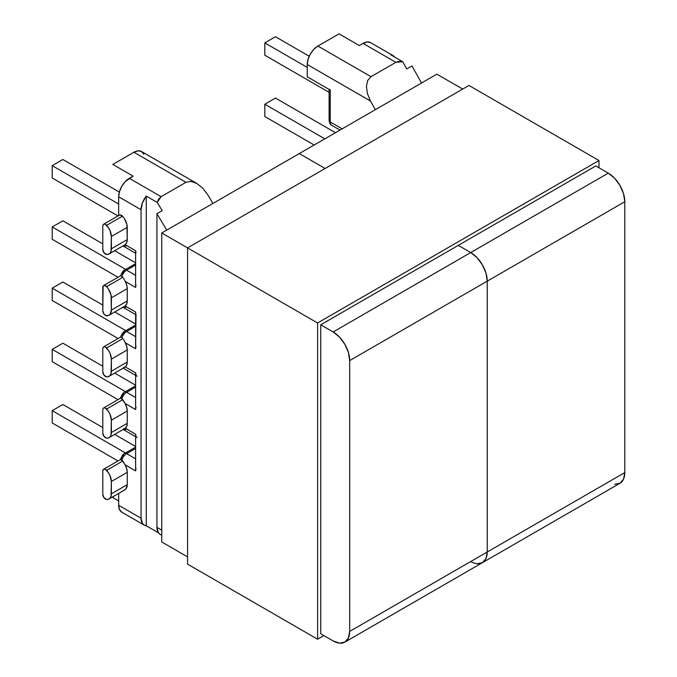 <?xml version="1.0" encoding="UTF-8"?>
<svg xmlns="http://www.w3.org/2000/svg" width="677" height="677" viewBox="0 0 677 677"><rect width="100%" height="100%" fill="white"/><g stroke="black" fill="none" stroke-linecap="round" stroke-linejoin="round"><path stroke-width="1.02" d="M330.241 90.092L330.241 118.822L330.241 90.092L307.248 76.814L307.248 64.51L370.488 101.017L375.329 109.691L370.488 101.017L307.248 64.51L307.248 76.814L330.241 90.092L330.241 121.962L342.156 128.842L330.241 121.962A7.388 4.265 120 0 0 331.772 125.338A7.388 4.265 -60 0 1 330.241 121.962A3.842 2.217 180 0 1 329.115 120.388A3.842 2.217 0 0 0 330.241 121.962L330.241 90.092L329.411 89.212M370.607 42.634L370.607 42.643A15.08 8.708 120 0 0 363.067 43.387L367.146 41.966L370.607 42.634L392.973 55.556A15.08 8.708 -60 0 0 390.866 54.879L402.739 61.734L395.884 62.335L363.067 43.387L395.884 62.335L371.004 76.696L367.696 80.436L366.435 86.368L367.416 93.595L370.488 101.017L367.416 93.595L366.435 86.368L367.696 80.436L371.004 76.696L317.911 46.044A15.08 8.708 120 0 0 307.248 64.51L308.06 59.331L310.371 53.999L313.832 49.336L317.911 46.044L339.025 33.85L359.301 45.554L363.067 43.387L359.301 45.554L339.025 33.85L317.911 46.044L371.004 76.696L395.884 62.335L399.066 61.353L402.739 61.734L406.759 68.936L411.98 65.914L421.526 83.017L411.98 65.914L406.759 68.936L402.739 61.734L390.866 54.879L393.032 55.59M309.22 56.233L275.471 36.744L309.22 56.233M264.809 55.218L329.115 92.343L264.809 55.218L264.809 42.905L307.248 67.404L264.809 42.905L275.471 36.744L264.809 42.905L264.809 55.218M335.47 132.7L275.471 98.063L335.47 132.7M264.809 116.529L314.145 145.013L264.809 116.529L264.809 104.216L324.808 138.853L264.809 104.216L275.471 98.063L264.809 104.216L264.809 116.529M335.47 124.974L342.156 128.842M121.801 512.193L144.176 525.107A15.08 8.708 -60 0 0 146.274 525.775L144.108 525.073L142.449 523.49L141.053 518.21L118.678 505.287A15.08 8.708 120 0 0 121.801 512.193L119.49 509.536L118.678 505.287L118.678 493.398L118.678 505.287L141.053 518.21L141.053 209.701L142.449 202.804L146.274 196.093L146.274 525.775L158.426 532.791L146.274 525.775L146.274 196.093L157.25 202.431L162.167 210.665L156.937 213.678L166.745 230.112L156.937 213.678L156.937 527.375L161.744 530.15L156.937 527.375L158.333 532.664L160 534.246M144.176 525.107A15.08 8.708 -60 0 1 141.053 518.21L141.053 209.701L118.678 196.787L118.678 215.548L118.678 196.787L119.49 191.608L121.801 186.285L125.262 181.614L133.107 176.147L129.341 178.322L161.118 196.668L185.997 182.308L133.944 152.249L112.831 164.443L133.107 176.147L112.831 164.443L133.944 152.249L138.023 150.836L141.485 151.504L143.795 154.161M119.914 214.931L122.486 216.166L124.433 218.688L126.921 224.51L127.251 239.633L126.692 242.688L125.101 244.668L135.612 250.744L135.612 287.429L125.287 281.471L126.743 285.127L127.251 288.639L127.251 300.952L126.692 304.007L125.101 305.987L135.612 312.055L135.612 348.748L125.287 342.79L126.743 346.438L127.251 349.95L127.251 362.026L126.743 364.954L125.287 366.926L135.612 372.883L135.612 409.577L125.101 403.509L126.692 407.334L127.251 411.024L127.251 423.337L126.743 426.265L125.287 428.236L135.612 434.202L135.612 470.896L125.101 464.82L126.692 468.645L127.251 472.343L127.251 484.656L125.956 488.929L124.433 490.03M136.009 407.038L135.612 409.577L135.612 372.883L125.287 366.926A11.238 6.482 -120 0 0 127.251 362.026L111.366 371.199A11.238 6.482 60 0 1 109.039 376.336A11.238 6.482 60 0 1 106.594 376.852A3.842 2.217 60 0 1 102.794 371.783L102.794 348.647L102.794 371.783L104.021 375.117L106.594 376.852L108.548 376.581L110.063 375.473L111.036 373.628L111.366 359.123L127.251 349.95L127.251 362.026L111.366 371.199L111.366 359.123L110.063 353.352L108.548 350.491L105.282 346.954L104.021 346.734L103.124 347.343L102.794 348.647A3.842 2.217 60 0 1 103.589 346.886A3.842 2.217 60 0 1 106.594 347.97A11.238 6.482 60 0 1 111.366 359.123L127.251 349.95A11.238 6.482 -120 0 0 125.287 342.79L135.612 348.748L136.009 314.136M121.987 335.2L123.908 333.059A3.842 2.217 60 0 1 124.703 331.298A3.842 2.217 60 0 1 126.624 331.485L135.612 326.297L126.624 331.485A7.388 4.265 120 0 0 121.919 337.603L122.909 338.551L106.594 347.97L122.909 338.551L121.919 337.603L120.531 337.104L103.589 346.886M121.987 273.889L123.908 271.739A3.842 2.217 60 0 1 124.703 269.979A3.842 2.217 60 0 1 126.624 270.174L135.612 264.986L126.624 270.174A7.388 4.265 120 0 0 121.919 276.292L122.909 277.24L106.594 286.65L104.021 285.415L103.124 286.032L102.794 310.709L102.794 287.336A3.842 2.217 60 0 1 103.589 285.576A3.842 2.217 60 0 1 106.594 286.65A11.238 6.482 60 0 1 111.366 297.812L127.251 288.639L127.251 300.952L111.366 310.125L111.036 295.003L108.548 289.181L106.594 286.65L122.909 277.24L120.531 275.793L103.589 285.576M136.009 284.89L135.612 287.429L135.612 250.744L125.101 244.668A11.238 6.482 -120 0 0 127.251 239.633L111.366 248.806A11.238 6.482 60 0 1 109.039 253.951A11.238 6.482 60 0 1 106.594 254.467A3.842 2.217 60 0 1 102.794 249.39L102.794 226.016L102.794 249.39L104.021 252.724L106.594 254.467L108.548 254.188L110.063 253.088L111.036 251.243L111.366 236.501L127.251 227.328L127.251 239.633L111.366 248.806L111.366 236.501L110.063 230.722L108.548 227.861L105.282 224.332L104.021 224.104L103.124 224.713L102.794 226.016A3.842 2.217 60 0 1 103.589 224.256A3.842 2.217 60 0 1 106.594 225.339A11.238 6.482 60 0 1 111.366 236.501L127.251 227.328A11.238 6.482 -120 0 0 122.486 216.166L106.594 225.339L122.486 216.166A3.842 2.217 -120 0 0 119.474 215.083L103.589 224.256M207.873 194.934L212.942 203.439L207.873 194.934L202.77 188.214L207.873 194.934M117.993 215.946L52.205 177.958L52.205 165.653L118.678 204.031L52.205 165.653L62.868 159.493L119.355 192.107L62.868 159.493L52.205 165.653L52.205 177.958L117.993 215.946M117.993 277.257L52.205 239.277L52.205 226.964L125.71 269.404L52.205 226.964L62.868 220.812L102.794 243.864L62.868 220.812L52.205 226.964L52.205 239.277L117.993 277.257M135.612 262.811L114.658 250.71L135.612 262.811M118.094 338.508L52.205 300.47L52.205 288.157L125.812 330.655L52.205 288.157L62.868 282.004L102.794 305.056L62.868 282.004L52.205 288.157L52.205 300.47L118.094 338.508M135.612 324.004L114.76 311.962L135.612 324.004M121.919 276.292A7.388 4.265 -60 0 1 126.624 270.174L135.612 275.361L126.624 270.174A3.842 2.217 -120 0 0 124.703 269.979L135.612 263.683M135.612 250.744L136.009 252.817M121.919 337.603A7.388 4.265 -60 0 1 126.624 331.485L135.612 336.681L126.624 331.485A3.842 2.217 -120 0 0 124.703 331.298L135.612 324.994M136.009 346.209L135.612 348.748M135.612 312.055L125.101 305.987A11.238 6.482 -120 0 0 127.251 300.952L111.366 310.125A11.238 6.482 60 0 1 109.039 315.27A11.238 6.482 60 0 1 106.594 315.778A3.842 2.217 60 0 1 102.794 310.709L104.021 314.043L105.282 315.27L108.548 315.507L110.063 314.399L111.366 310.125L111.366 297.812L127.251 288.639A11.238 6.482 -120 0 0 125.287 281.471L135.612 287.429M123.519 278.188L125.287 281.471L123.519 278.188M123.519 339.507L125.287 342.79L123.519 339.507M196.821 183.459L202.77 188.214L196.821 183.459L190.931 181.377L185.997 182.308L190.931 181.377L196.821 183.459L141.485 151.504A15.08 8.708 120 0 0 133.944 152.249L185.997 182.308L161.118 196.668L157.25 202.431L158.697 198.962L161.118 196.668L129.341 178.322A15.08 8.708 120 0 0 118.678 196.787L141.053 209.701A15.08 8.708 -60 0 1 146.274 196.093L157.25 202.431L162.167 210.665L156.937 213.678L156.937 527.375A15.08 8.708 120 0 0 160.06 534.28L161.744 535.253M126.624 245.548A7.388 4.265 -60 0 1 122.943 245.92L135.612 253.24M126.624 306.867A7.388 4.265 -60 0 1 122.943 307.24L135.612 314.551M136.009 468.357L135.612 470.896L135.612 434.202L125.287 428.236A11.238 6.482 -120 0 0 127.251 423.337L111.366 432.51A11.238 6.482 60 0 1 109.039 437.655A11.238 6.482 60 0 1 106.594 438.163A3.842 2.217 60 0 1 102.794 433.094L102.794 409.72L102.794 433.094L104.021 436.428L106.594 438.163L108.548 437.892L110.063 436.783L111.036 434.939L111.366 420.197L127.251 411.024L127.251 423.337L111.366 432.51L111.366 420.197L110.063 414.426L108.548 411.565L105.282 408.028L104.021 407.808L103.124 408.417L102.794 409.72A3.842 2.217 60 0 1 103.589 407.96A3.842 2.217 60 0 1 106.594 409.043A11.238 6.482 60 0 1 111.366 420.197L127.251 411.024A11.238 6.482 -120 0 0 125.101 403.509L135.612 409.577M121.445 397.636L123.908 393.887M109.039 498.966L124.923 489.793A11.238 6.482 -120 0 0 127.251 484.656L111.366 493.821A11.238 6.482 60 0 1 109.039 498.966A11.238 6.482 60 0 1 106.594 499.482A3.842 2.217 60 0 1 102.794 494.405L102.794 471.031L102.794 494.405L104.021 497.739L106.594 499.482L108.548 499.203L110.063 498.103L111.036 496.258L111.366 481.516L127.251 472.343L127.251 484.656L111.366 493.821L111.366 481.516L110.063 475.736L108.548 472.876L105.282 469.347L104.021 469.119L103.124 469.728L102.794 471.031A3.842 2.217 60 0 1 103.589 469.271A3.842 2.217 60 0 1 106.594 470.354A11.238 6.482 60 0 1 111.366 481.516L127.251 472.343A11.238 6.482 -120 0 0 125.101 464.82L135.612 470.896A7.388 4.265 -60 0 1 135.612 470.887M121.445 458.947L121.919 457.483M122.799 456.137L123.908 455.198M118.678 500.946L112.831 497.57L113.846 496.19L112.831 497.57L118.678 500.946M117.993 460.961L52.205 422.973L52.205 410.668L125.499 452.981L52.205 410.668L62.868 404.507L102.794 427.559L62.868 404.507L52.205 410.668L52.205 422.973L117.993 460.961M114.658 434.414L135.612 446.515L114.658 434.414M117.993 399.642L52.205 361.662L52.205 349.349L125.499 391.67L52.205 349.349L62.868 343.197L102.794 366.249L62.868 343.197L52.205 349.349L52.205 361.662L117.993 399.642M114.658 373.095L135.612 385.196L114.658 373.095M121.826 460.047A7.388 4.265 -60 0 1 126.624 453.632L135.612 458.82L126.624 453.632L135.612 448.445L126.624 453.632A7.388 4.265 120 0 0 121.826 460.047L125.101 464.82L122.825 460.986L106.594 470.354L122.825 460.986L120.43 459.573C122.097 455.57 123.519 453.522 124.703 453.446A3.842 2.217 60 0 1 126.624 453.632A3.842 2.217 -120 0 0 124.703 453.446L135.612 447.142M137.143 437.587A7.388 4.265 -60 0 1 135.612 434.202L136.009 436.284M121.826 398.728A7.388 4.265 -60 0 1 126.624 392.322L135.612 397.509L126.624 392.322L135.612 387.126L126.624 392.322A7.388 4.265 120 0 0 121.826 398.728L125.101 403.509L122.825 399.675L106.594 409.043L122.825 399.675L120.43 398.254C122.097 394.251 123.519 392.211 124.703 392.127A3.842 2.217 60 0 1 126.624 392.322A3.842 2.217 -120 0 0 124.703 392.127L135.612 385.831M137.143 376.268A7.388 4.265 -60 0 1 135.612 372.883L136.009 374.965M125.287 428.236L123.519 428.829M125.287 366.926L123.519 367.518M103.589 407.96L120.43 398.254M103.589 469.271L120.43 459.573M126.624 429.006A7.388 4.265 -60 0 1 123.163 429.497L135.612 436.699M392.973 55.556A15.08 8.708 -60 0 1 394.606 57.037M614.606 484.317L619.963 483.276L623.542 479.155L624.795 472.58L624.795 201.738A23.357 13.481 -120 0 0 608.284 173.134L595.845 165.95L608.284 173.134L470.727 252.546L477.048 257.649L482.405 264.876L485.984 273.136L487.237 281.158L624.795 201.738L624.795 472.58L487.237 552L487.237 281.158L485.984 273.136L482.405 264.876L477.048 257.649L470.727 252.546L458.287 245.37L470.727 252.546A23.357 13.481 60 0 1 487.237 281.158L624.795 201.738L623.542 193.715L619.963 185.464L614.606 178.237L608.284 173.134L333.169 331.967L320.729 324.791L333.169 331.967L339.49 337.07L344.847 344.297L348.427 352.548L349.687 360.57L487.237 281.158L487.237 552A23.357 13.481 60 0 1 482.405 562.689L485.984 558.576L487.237 552L349.687 631.421L349.687 360.57L349.687 631.421L348.427 637.988L344.847 642.109L339.49 643.15L333.169 640.95L320.729 633.774L333.169 640.95A23.357 13.481 60 0 0 344.847 642.109L482.405 562.689A23.357 13.481 60 0 1 470.727 561.538M299.302 153.577L436.86 74.165L462.679 89.068L436.86 74.165L299.302 153.577L325.121 168.488L299.302 153.577L161.744 232.998L299.302 153.577L325.121 168.488L299.302 153.577M477.048 563.729L482.405 562.689L477.048 563.729M482.405 562.689L619.963 483.276A23.357 13.481 -120 0 0 624.795 472.58L487.237 552L485.984 558.576L482.405 562.689A23.357 13.481 -120 0 0 487.237 552L349.687 631.421A23.357 13.481 60 0 1 344.847 642.109M187.563 247.9L161.744 232.998L161.744 541.981L187.563 556.892L161.744 541.981L161.744 232.998L187.563 247.9L187.563 564.127L317.598 639.206L187.563 564.127L187.563 247.9L317.598 322.98L187.563 247.9L468.949 85.446L598.976 160.517L598.976 167.761L598.976 160.517L468.949 85.446L187.563 247.9M349.687 360.57L487.237 281.158A23.357 13.481 -120 0 0 470.727 252.546L333.169 331.967A23.357 13.481 60 0 1 349.687 360.57M323.868 635.585L317.598 639.206L317.598 322.98L598.976 160.517L317.598 322.98L317.598 639.206L323.868 635.585M320.729 633.774L320.729 324.791L595.845 165.95L320.729 324.791L320.729 633.774M339.989 130.086L331.772 125.338C330.41 124.864 329.521 123.214 329.115 120.388L329.115 89.449M109.039 315.27L124.932 306.089M109.039 253.951L124.932 244.778M124.703 331.298C123.722 331.231 122.317 333.186 120.489 337.154M124.703 269.979C123.722 269.92 122.317 271.875 120.489 275.844M135.612 375.388L123.155 368.186M124.94 367.154L109.039 376.336M124.94 428.473L109.039 437.655"/></g></svg>
